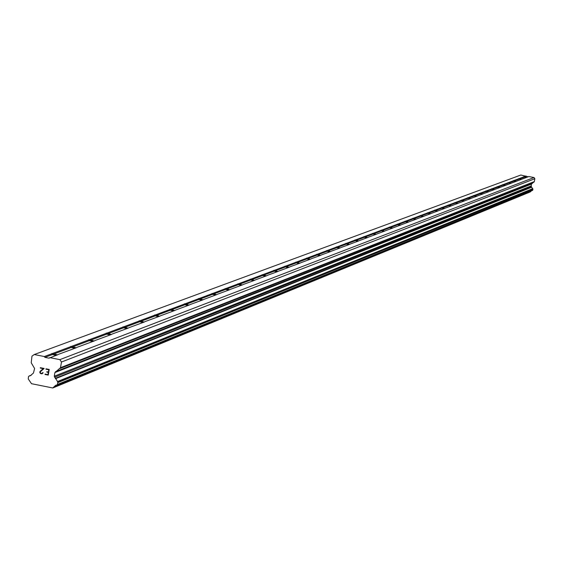 <?xml version="1.0" encoding="UTF-8"?>
<svg xmlns="http://www.w3.org/2000/svg" width="563" height="563" viewBox="0 0 563 563"><rect width="100%" height="100%" fill="white"/><g stroke="black" fill="none" stroke-linecap="round" stroke-linejoin="round"><path stroke-width="0.84" d="M55.857 355.316L52.345 354.57L51.909 353.423L57.243 354.796M57.799 354.753L48.967 358.174L44.913 357.364L44.35 356.541L34.259 354.535L31.971 356.14L31.218 362.79L34.61 368.512L33.449 373.037L30.36 375.732L29.304 375.95L31.218 375.211M74.619 348.223L71.163 347.498L70.727 346.379L75.942 347.723M76.505 347.681L58.2 354.43M92.656 341.403L89.271 340.692L88.827 339.602L93.937 340.925M94.493 340.875L76.892 347.364M110.017 334.844L106.688 334.148L106.245 333.078L111.249 334.38M111.805 334.323L94.873 340.573M126.745 328.525L123.473 327.842L123.03 326.793L127.928 328.074M128.484 328.011L112.171 334.028M142.861 322.43L139.652 321.762L139.202 320.734L144.008 321.994M144.564 321.93L128.843 327.729M158.414 316.554L155.254 315.892L154.804 314.893L159.519 316.132M160.068 316.061L144.909 321.656M173.418 310.882L170.308 310.234L169.857 309.256L174.488 310.473M175.037 310.403L160.406 315.801M187.908 305.399L184.854 304.766L184.404 303.809L188.943 305.012M189.492 304.935L175.36 310.143M201.913 300.107L198.908 299.488L198.45 298.545L202.912 299.734M203.454 299.65L189.808 304.682M215.453 294.991L212.49 294.379L212.04 293.457L216.417 294.625M216.959 294.54L203.764 299.41M228.55 290.036L225.636 289.438L225.186 288.538L229.479 289.685M230.028 289.6L217.262 294.308M241.231 285.244L238.36 284.66L237.91 283.773L242.132 284.906M242.674 284.815L230.316 289.375M253.505 280.606L250.676 280.029L250.225 279.157L254.377 280.275M254.919 280.184L242.956 284.596M265.398 276.109L262.618 275.539L262.168 274.688L266.25 275.793M266.785 275.694L255.194 279.966M276.933 271.753L274.188 271.19L273.738 270.353L277.756 271.443M278.291 271.345L267.052 275.483M288.115 267.524L285.413 266.975L284.962 266.144L288.918 267.221M289.445 267.122L278.551 271.141M298.967 263.421L296.3 262.879L295.856 262.069L299.741 263.132M300.276 263.027L289.699 266.925M309.502 259.437L306.877 258.91L306.427 258.107L310.255 259.156M310.783 259.05L300.522 262.837M319.735 255.574L317.145 255.046L316.695 254.265L320.467 255.299M320.987 255.194L311.022 258.867M329.672 251.816L327.117 251.302L326.674 250.528L330.382 251.548M330.903 251.443L321.227 255.011M339.334 248.163L336.815 247.657L336.371 246.897L340.024 247.903M340.545 247.797L331.135 251.26M348.729 244.609L346.238 244.11L345.802 243.364L349.398 244.356M349.919 244.251L340.77 247.621M357.871 241.161L355.408 240.668L354.971 239.929L358.518 240.915M359.032 240.802L350.137 244.082M366.759 237.797L364.331 237.312L363.902 236.587L367.393 237.558M367.906 237.445L359.25 240.64M375.415 234.525L373.023 234.046L372.586 233.335L376.035 234.292M376.541 234.18L368.118 237.283M383.846 231.337L381.482 230.865L381.052 230.161L384.445 231.111M384.951 230.999L376.746 234.025M392.059 228.233L389.723 227.769L389.293 227.079L392.643 228.015M393.15 227.895L385.155 230.844M400.061 225.214L397.752 224.75L397.323 224.067L400.631 224.996M401.13 224.876L393.34 227.748M407.858 222.265L405.578 221.808L405.135 221.168L408.414 222.054M408.914 221.935L401.32 224.736M415.466 219.387L413.214 218.944L412.792 218.275L416.008 219.183M416.507 219.063L409.097 221.794M422.883 216.586L420.66 216.143L420.237 215.488L423.418 216.382M423.904 216.262L416.683 218.93M430.125 213.849L427.922 213.412L427.486 212.793L430.639 213.651M431.131 213.532L424.087 216.129M437.191 211.174L435.016 210.745L434.601 210.112L437.69 210.984M438.183 210.865L431.307 213.398M444.087 208.57L441.941 208.141L441.526 207.515L444.58 208.38M445.066 208.261L438.352 210.738M450.822 206.023L448.697 205.601L448.289 204.988L451.301 205.84M451.786 205.72L445.227 208.134M457.402 203.539L455.305 203.123L454.89 202.511L457.874 203.356M458.352 203.236L451.948 205.601M463.835 201.104L461.751 200.695L461.329 200.118L464.292 200.935M464.764 200.808L458.507 203.116M470.112 198.732L468.064 198.324L467.656 197.733L470.562 198.563M471.041 198.436L464.925 200.695M476.256 196.41L474.229 196.008L473.821 195.424L476.699 196.241M477.171 196.121L471.189 198.324M482.266 194.136L480.253 193.742L479.838 193.186L482.695 193.975M483.16 193.855L477.318 196.008M488.142 191.92L486.15 191.526L485.749 190.956L488.564 191.758M489.029 191.638L483.307 193.742M493.892 189.745L491.921 189.358L491.527 188.795L494.3 189.59M494.764 189.464L489.17 191.526M499.515 187.62L497.565 187.24L497.171 186.677L499.916 187.465M500.373 187.345L494.905 189.358M505.018 185.537L503.09 185.157L502.703 184.608L505.412 185.389M505.87 185.262L500.514 187.24M510.409 183.496L508.1 182.595L510.796 183.355M511.253 183.228L506.01 185.164M515.687 181.504L513.801 181.138L513.414 180.596L516.067 181.363M516.517 181.237L511.387 183.13M520.859 179.548L518.6 178.654L521.232 179.407M521.676 179.287L516.651 181.138M525.926 177.634L523.689 176.747L526.285 177.5M526.736 177.373L521.81 179.189M47.954 374.648L48.341 372.396L47.954 374.648L45.11 374.078L47.954 374.648M48.341 372.396L46.792 372.087L48.341 372.396M46.792 372.087L46.856 371.714L46.792 372.087M46.856 371.714L48.404 372.023L46.856 371.714M48.404 372.023L48.791 369.764L48.404 372.023M48.784 369.764L45.948 369.201L48.791 369.764M45.047 374.458L45.11 374.085L45.047 374.458L48.256 375.099L45.047 374.458M46.011 368.821L49.22 369.462L48.256 375.099M42.711 372.509L43.077 372.586L42.668 373.424L41.761 373.804L42.345 373.642M41.761 373.804L40.698 373.586L41.761 373.797M40.698 373.586L40.205 373.213L40.698 373.586M39.98 372.882L39.811 372.277L39.987 372.882M39.811 372.277L39.903 371.721L39.811 372.277M39.903 371.721L40.262 371.235L39.91 371.721M40.262 371.235L41.226 370.327L40.269 371.235M41.226 370.327L43.288 368.666L41.226 370.327M43.288 368.666L40.269 368.061L43.288 368.666M40.269 368.061L40.332 367.688L40.269 368.061M42.324 373.269L42.654 372.819L42.324 373.269M40.332 367.688L44.132 368.448L40.276 371.833L40.346 372.875L41.796 373.417M49.755 357.625L59.861 359.637L61.473 362.023L60.501 367.688L54.907 372.565L54.28 376.246L57.848 382.052L57.377 384.803L55.688 385.317L52.781 387.97L31.507 383.699L28.27 378.976L28.474 376.647L29.304 375.95M528.185 176.782L520.838 175.03L34.259 354.535M532.408 190.435L532.95 189.154L531.19 186.473L531.423 184.101L534.329 181.603L534.85 178.724L534.027 177.521L528.826 176.543L526.862 177.282M52.781 387.97L530.262 191.927L531.268 190.906M59.861 359.637L534.027 177.521M519.318 179.062L524.076 177.275M518.98 178.661L523.836 176.838M514.139 181.004L518.987 179.182M513.794 180.603L518.755 178.745M508.846 182.996L513.801 181.138M508.502 182.588L513.562 180.688M503.449 185.03L508.502 183.123M503.097 184.615L508.262 182.679M497.924 187.099L503.09 185.157M497.572 186.684L502.85 184.706M492.287 189.217L497.565 187.24M491.928 188.795L497.319 186.775M486.531 191.385L491.921 189.358M486.165 190.956L491.675 188.894M480.64 193.602L486.15 191.526M480.274 193.165L485.904 191.054M474.623 195.861L480.253 193.742M474.243 195.424L480.007 193.264M468.465 198.176L474.229 196.008M468.085 197.733L473.976 195.53M462.167 200.541L468.064 198.324M461.78 200.097L467.804 197.838M455.72 202.961L461.751 200.695M455.333 202.511L461.498 200.203M449.126 205.439L455.305 203.123M448.732 204.988L455.045 202.624M442.377 207.979L448.697 205.601M441.983 207.515L448.437 205.101M435.466 210.576L441.941 208.141M435.065 210.112L441.673 207.634M428.387 213.236L435.016 210.745M427.979 212.765L434.749 210.231M421.131 215.967L427.922 213.412M420.716 215.488L427.655 212.884M413.699 218.761L420.66 216.143M413.277 218.275L420.385 215.608M406.078 221.625L413.214 218.944M405.649 221.132L412.939 218.402M398.266 224.56L405.578 221.808M397.83 224.067L405.304 221.266M390.243 227.572L397.752 224.75M389.807 227.072L397.471 224.201M382.017 230.661L389.723 227.769M381.573 230.161L389.441 227.206M373.572 233.842L381.482 230.865M373.121 233.328L381.193 230.302M364.901 237.1L373.023 234.046M364.437 236.58L372.734 233.469M355.992 240.443L364.331 237.312M355.52 239.922L364.043 236.727M346.836 243.885L355.408 240.668M346.365 243.357L355.119 240.07M337.427 247.424L346.238 244.11M336.941 246.883L345.942 243.512M327.75 251.063L336.815 247.657M327.258 250.514L336.512 247.044M317.792 254.807L327.117 251.302M317.293 254.251L326.814 250.683M307.546 258.656L317.145 255.046M307.032 258.093L316.835 254.42M296.997 262.618L306.877 258.91M296.476 262.048L306.568 258.269M286.124 266.707L296.3 262.879M285.596 266.13L295.99 262.231M274.92 270.916L285.413 266.975M274.385 270.331L285.096 266.313M263.371 275.258L274.188 271.19M262.822 274.667L273.871 270.522M251.457 279.734L262.618 275.539M250.901 279.135L262.295 274.864M239.162 284.357L250.676 280.029M238.592 283.745L250.359 279.339M226.467 289.129L238.36 284.66M225.89 288.509L238.029 283.956M213.356 294.055L225.636 289.438M212.758 293.429L225.306 288.728M199.795 299.15L212.49 294.379M199.189 298.51L212.16 293.654M185.776 304.421L198.908 299.488M185.157 303.774L198.57 298.742M171.265 309.875L184.854 304.766M170.631 309.214L184.516 304.013M156.24 315.526L170.308 310.234M155.592 314.851L169.97 309.467M140.673 321.374L155.254 315.892M140.018 320.692L154.909 315.111M124.536 327.441L139.652 321.762M123.86 326.744L139.3 320.959M107.793 333.732L123.473 327.842M107.104 333.029L123.121 327.019M90.411 340.263L106.688 334.148M89.707 339.545L106.337 333.31M72.353 347.054L89.271 340.692M71.635 346.322L88.912 339.841M53.584 354.106L71.163 347.498M52.845 353.36L70.804 346.632M524.062 176.754L526.039 176.015M44.35 356.541L51.979 353.684M524.399 177.155L526.321 176.43M53.907 387.182L530.846 191.519M54.02 387.055L530.902 191.455M57.13 384.979L532.514 190.385M55.47 378.723L531.683 187.226M55.273 378.385L531.585 187.05M61.473 362.023L534.85 178.724M44.913 357.364L52.345 354.57M29.241 375.957L31.261 375.176M57.377 384.803L532.647 190.301M57.644 384.381L532.781 190.083M57.954 382.551L532.95 189.154M57.848 382.052L532.901 188.901M57.686 381.82L532.816 188.781M57.405 381.58L532.675 188.661M54.498 377.245L531.19 186.473M54.28 376.246L531.078 185.973M54.907 372.565L531.423 184.101M55.441 371.721L531.697 183.672M59.974 368.533L534.048 182.032M60.501 367.688L534.329 181.603M29.086 376L31.296 375.141M57.032 385.029L532.464 190.414"/></g></svg>

